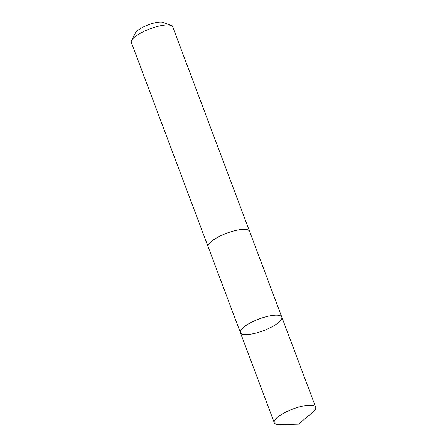 <?xml version="1.0" encoding="UTF-8"?>
<svg xmlns="http://www.w3.org/2000/svg" width="447" height="447" viewBox="0 0 447 447"><rect width="100%" height="100%" fill="white"/><g stroke="black" fill="none" stroke-linecap="round" stroke-linejoin="round"><path stroke-width="0.67" d="M208.218 247.001A22.115 6.247 -20.6 0 1 208.162 246.873A22.11 6.241 -20.6 0 1 222.215 235.083A22.11 6.241 -20.6 0 1 246.666 229.562A22.11 6.241 -20.6 0 1 249.56 231.311L281.811 317.102A22.115 6.241 159.4 0 0 278.917 315.358A22.115 6.241 159.4 0 0 254.46 320.873A22.115 6.241 159.4 0 0 240.413 332.663A22.115 6.241 159.4 0 0 263.311 330.73A22.115 6.241 159.4 0 0 281.811 317.102A22.115 6.241 159.4 0 0 278.917 315.358A22.115 6.241 159.4 0 0 254.46 320.873A22.115 6.241 159.4 0 0 240.413 332.663L274.251 422.706A22.115 6.247 -20.6 0 1 288.304 410.916A22.115 6.247 -20.6 0 1 312.76 405.395A22.115 6.247 -20.6 0 1 315.66 407.144A22.115 6.247 -20.6 0 1 312.403 412.581L298.434 424.186L280.286 424.65A22.115 6.247 -20.6 0 1 277.151 424.454A22.115 6.247 -20.6 0 1 274.251 422.706M240.413 332.663L208.168 246.873A22.115 6.247 -20.6 0 1 226.668 233.245A22.115 6.247 -20.6 0 1 249.566 231.311A22.115 6.247 -20.6 0 1 249.61 231.44M208.162 246.873L131.34 42.499A22.115 6.247 -20.6 0 1 131.614 40.431A22.115 6.247 -20.6 0 1 149.846 28.871A22.115 6.247 -20.6 0 1 171.184 25.557A22.115 6.247 -20.6 0 1 172.749 26.932L249.566 231.311M131.614 40.431L135.357 33.05A15.734 4.442 -20.6 0 1 148.326 24.825A15.734 4.442 -20.6 0 1 163.501 22.467L171.184 25.557M281.811 317.102L315.66 407.144"/></g></svg>
